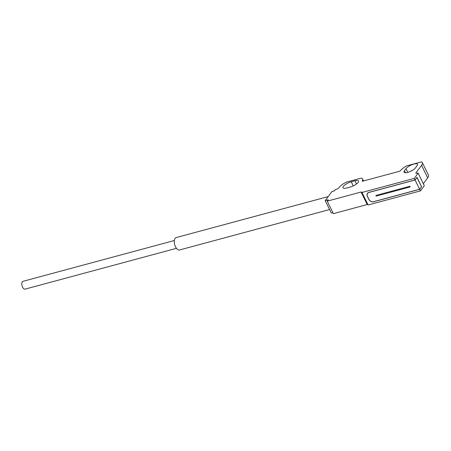 <?xml version="1.0" encoding="UTF-8"?>
<svg xmlns="http://www.w3.org/2000/svg" width="451" height="451" viewBox="0 0 451 451"><rect width="100%" height="100%" fill="white"/><g stroke="black" fill="none" stroke-linecap="round" stroke-linejoin="round"><path stroke-width="0.68" d="M410.1 186.59A0.457 0.372 -143.3 0 0 409.328 186.799A0.457 0.372 -143.3 0 0 410.1 186.59M409.023 186.883A0.457 0.372 -143.3 0 0 408.251 187.092A0.457 0.372 -143.3 0 0 409.023 186.883M407.946 187.171A0.457 0.372 -143.3 0 0 407.174 187.379A0.457 0.372 -143.3 0 0 407.946 187.171M406.87 187.464A0.457 0.372 -143.3 0 0 406.097 187.672A0.457 0.372 -143.3 0 0 406.87 187.464M405.793 187.751A0.457 0.372 -143.3 0 0 405.021 187.96A0.457 0.372 -143.3 0 0 405.793 187.751M404.716 188.044A0.457 0.372 -143.3 0 0 403.944 188.253A0.457 0.372 -143.3 0 0 404.716 188.044M403.639 188.332A0.457 0.372 -143.3 0 0 402.867 188.541A0.457 0.372 -143.3 0 0 403.639 188.332M402.563 188.625A0.457 0.372 -143.3 0 0 401.79 188.834A0.457 0.372 -143.3 0 0 402.563 188.625M401.486 188.913A0.457 0.372 -143.3 0 0 400.713 189.121A0.457 0.372 -143.3 0 0 401.486 188.913M400.409 189.206A0.457 0.372 -143.3 0 0 399.637 189.409A0.457 0.372 -143.3 0 0 400.409 189.206M399.332 189.493A0.457 0.372 -143.3 0 0 398.56 189.702A0.457 0.372 -143.3 0 0 399.332 189.493M398.256 189.786A0.457 0.372 -143.3 0 0 397.483 189.989A0.457 0.372 -143.3 0 0 398.256 189.786M397.179 190.074A0.457 0.372 -143.3 0 0 396.406 190.283A0.457 0.372 -143.3 0 0 397.179 190.074M396.102 190.367A0.457 0.372 -143.3 0 0 395.33 190.57A0.457 0.372 -143.3 0 0 396.102 190.367M395.025 190.655A0.457 0.372 -143.3 0 0 394.253 190.863A0.457 0.372 -143.3 0 0 395.025 190.655M393.948 190.948A0.457 0.372 -143.3 0 0 393.176 191.151A0.457 0.372 -143.3 0 0 393.948 190.948M392.872 191.235A0.457 0.372 -143.3 0 0 392.099 191.444A0.457 0.372 -143.3 0 0 392.872 191.235M391.795 191.528A0.457 0.372 -143.3 0 0 391.023 191.731A0.457 0.372 -143.3 0 0 391.795 191.528M390.718 191.816A0.457 0.372 -143.3 0 0 389.946 192.025A0.457 0.372 -143.3 0 0 390.718 191.816M389.636 192.103A0.457 0.372 -143.3 0 0 388.869 192.312A0.457 0.372 -143.3 0 0 389.636 192.103M388.559 192.397A0.457 0.372 -143.3 0 0 387.792 192.605A0.457 0.372 -143.3 0 0 388.559 192.397M387.482 192.684A0.457 0.372 -143.3 0 0 386.716 192.893A0.457 0.372 -143.3 0 0 387.482 192.684M386.406 192.977A0.457 0.372 -143.3 0 0 385.639 193.186A0.457 0.372 -143.3 0 0 386.406 192.977M385.329 193.265A0.457 0.372 -143.3 0 0 384.562 193.473A0.457 0.372 -143.3 0 0 385.329 193.265M384.252 193.558A0.457 0.372 -143.3 0 0 383.485 193.767A0.457 0.372 -143.3 0 0 384.252 193.558M383.175 193.845A0.457 0.372 -143.3 0 0 382.409 194.054A0.457 0.372 -143.3 0 0 383.175 193.845M382.098 194.139A0.457 0.372 -143.3 0 0 381.332 194.347A0.457 0.372 -143.3 0 0 382.098 194.139M381.022 194.426A0.457 0.372 -143.3 0 0 380.255 194.635A0.457 0.372 -143.3 0 0 381.022 194.426M379.945 194.719A0.457 0.372 -143.3 0 0 379.178 194.928A0.457 0.372 -143.3 0 0 379.945 194.719M378.868 195.007A0.457 0.372 -143.3 0 0 378.101 195.215A0.457 0.372 -143.3 0 0 378.868 195.007M377.791 195.3A0.457 0.372 -143.3 0 0 377.025 195.503A0.457 0.372 -143.3 0 0 377.791 195.3M376.715 195.587A0.457 0.372 -143.3 0 0 375.948 195.796A0.457 0.372 -143.3 0 0 376.715 195.587M419.622 189.268L415.089 180.005L368.997 192.43A3.67 2.965 -143.3 0 0 367.588 193.361A3.67 2.965 -143.3 0 0 367.458 196.382L368.924 199.387A3.67 2.965 -143.3 0 0 373.535 201.687L419.622 189.268L421.533 186.697L416.904 177.463M415.089 180.005L417 177.44M413.883 164.063A6.607 2.092 -26.1 0 0 406.018 168.68L404.468 170.76A6.607 2.092 -26.1 0 0 404.068 172.181A6.607 2.092 -26.1 0 0 409.277 171.87A6.607 2.092 -26.1 0 0 415.54 167.778L417.09 165.697A6.607 2.092 -26.1 0 0 417.491 164.282A6.607 2.092 -26.1 0 0 413.883 164.063M413.054 169.942A6.607 2.092 -26.1 0 0 410.805 171.205M176.454 248.332L25.019 289.142A4.036 2.007 -105.1 0 1 22.55 287.152A4.036 2.007 -105.1 0 1 22.922 281.339L174.351 240.53M329.591 209.535L179.475 249.989A6.427 3.191 -105.1 0 1 175.54 246.821A6.427 3.191 -105.1 0 1 176.132 237.581L328.17 196.608M346.34 182.125A11.089 3.512 -26.1 0 0 339.034 187.565A11.089 3.512 -26.1 0 0 338.91 187.734A2.204 0.699 153.9 0 1 336.305 189.296A6.246 1.979 153.9 0 1 335.42 189.51L334.388 190.897L331.925 191.562L325.21 200.582L328.289 199.754L327.251 201.146L361.093 192.025A3.219 1.02 153.9 0 1 361.956 192.289A3.219 1.02 153.9 0 1 361.99 192.476L414.289 178.382L418.167 173.173L416.188 173.212A1.297 0.412 153.9 0 1 415.884 173.105A1.297 0.412 153.9 0 1 415.963 172.829L421.55 165.325A12.854 4.07 -26.1 0 0 422.322 162.574A12.854 4.07 -26.1 0 0 421.544 161.858L406.475 165.923A12.854 4.07 -26.1 0 0 400.336 170.72A0.919 0.293 153.9 0 1 399.27 171.329L362.66 181.195A0.919 0.293 153.9 0 1 362.164 181.167A0.919 0.293 153.9 0 1 362.192 181.003A11.089 3.512 -26.1 0 0 362.593 179.019A11.089 3.512 -26.1 0 0 361.076 178.156L346.34 182.125M423.32 183.692L427.678 177.841A12.854 4.07 -26.1 0 0 428.45 175.084L422.322 162.574M350.309 187.024A6.607 2.092 -26.1 0 0 356.329 184.121A6.607 2.092 -26.1 0 0 358.568 180.992A6.607 2.092 -26.1 0 0 354.96 180.778L351.267 181.77A6.607 2.092 -26.1 0 0 345.24 184.673A6.607 2.092 -26.1 0 0 343.002 187.802A6.607 2.092 -26.1 0 0 346.616 188.016L350.309 187.024M332.9 212.675L331.338 213.097L325.21 200.582M361.093 192.025L367.227 204.534L333.379 213.656L327.251 201.146M367.227 204.534A3.219 1.02 153.9 0 1 367.954 204.658M419.655 189.33L421.589 186.725L416.995 177.344L415.055 179.943L368.907 192.38A3.67 2.965 -143.3 0 0 367.492 193.316A3.67 2.965 -143.3 0 0 367.362 196.337L368.895 199.466A3.67 2.965 -143.3 0 0 373.507 201.766L419.655 189.33L420.422 190.891L368.117 204.985L361.99 192.476M415.055 179.943L414.289 178.382M420.422 190.891L424.295 185.688L418.167 173.173M407.817 172.355L406.018 168.68M416.155 173.212L415.963 172.829M427.678 177.841L421.55 165.325M356.527 183.974L354.96 180.778M353.291 185.902L351.267 181.77M405.432 172.733L404.468 170.76M367.988 192.825L367.588 193.361M363.54 180.958L362.593 179.019"/></g></svg>
